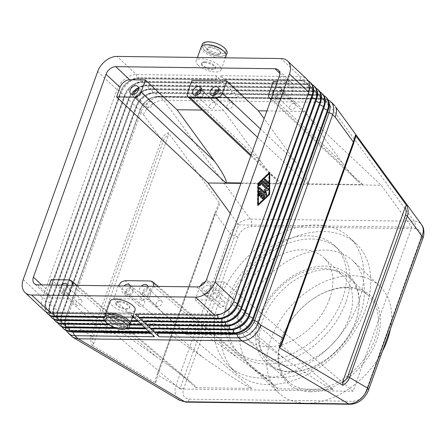 <?xml version="1.0" encoding="UTF-8"?>
<svg xmlns="http://www.w3.org/2000/svg" width="446" height="446" viewBox="0 0 446 446"><rect width="100%" height="100%" fill="white"/><g stroke="black" fill="none" stroke-linecap="round" stroke-linejoin="round"><path stroke-width="0.33" stroke-dasharray="2.23 1.67" d="M349.324 317.396A55.85 38.518 133.3 0 1 287.804 365.313A55.85 38.518 133.3 0 1 266.892 357.502A55.85 38.518 133.3 0 1 260.999 316.253A55.85 38.518 133.3 0 1 322.525 268.336A55.85 38.518 133.3 0 1 343.437 276.146A55.85 38.518 133.3 0 1 349.324 317.396M149.968 332.454L152.432 331.361L72.826 330.324A14.696 10.135 133.3 0 1 67.324 328.273A14.696 10.135 133.3 0 1 65.774 317.418L140.239 109.437A14.696 10.135 133.3 0 1 156.429 96.827L236.19 98.009L237.211 97.551A5.882 3.601 -89.3 0 1 238.192 97.345A5.882 3.601 -89.3 0 1 238.616 97.395A5.882 3.601 -89.3 0 1 239.942 98.12L160.331 97.089L163.621 100.183L250.267 219.097A5.882 3.601 -89.3 0 1 251.483 222.571A5.882 3.601 -89.3 0 1 251.031 226.535C245.172 227.086 240.834 230.504 238.025 236.776A5.882 2.275 19.7 0 1 233.832 235.884A5.882 2.275 19.7 0 1 230.275 233.799C231.998 229.718 234.786 226.228 238.638 223.329C242.54 220.525 246.415 219.114 250.267 219.097L414.133 221.222C417.417 221.305 419.903 222.465 421.593 224.695L421.805 225.001M154.506 336.724A5.882 3.601 -89.3 0 1 153.463 335.219A5.882 3.601 -89.3 0 1 152.85 333.168L152.588 331.506L72.977 330.475L73.133 331.456M330.804 101.682A17.639 12.165 -46.7 0 0 324.197 99.213L244.592 98.181A5.882 3.601 90.7 0 0 243.265 97.457A5.882 3.601 90.7 0 0 242.836 97.406A5.882 3.601 90.7 0 0 241.86 97.613L240.84 98.064L320.451 99.101A14.696 10.135 133.3 0 1 325.954 101.153A14.696 10.135 133.3 0 1 327.503 112.013L253.111 319.771M179.933 400.502L176.46 396.979C174.776 393.812 174.592 390.049 175.891 385.69A5.882 2.275 -160.3 0 0 179.448 387.769A5.882 2.275 -160.3 0 0 183.64 388.667C181.957 394.955 183.819 398.451 189.227 399.153A5.882 3.601 -89.3 0 1 187.326 401.751A5.882 3.601 -89.3 0 1 186.049 402.114M422.931 238.181L422.914 238.214A5.882 2.275 19.7 0 1 422.864 238.337A5.882 2.275 19.7 0 1 420.483 239.145C422.172 232.857 420.31 229.361 414.897 228.664L251.031 226.535M71.46 336.2L69.699 333.948C67.954 330.748 67.697 326.94 68.913 322.53L91.346 335.771L161.603 139.553A2.938 1.137 -160.3 0 0 162.372 140.111A2.938 1.137 -160.3 0 0 163.381 140.596L93.119 336.814C92.294 339.2 92.45 341.658 93.599 344.189L92.183 345.332C90.599 342.121 90.321 338.932 91.346 335.771A2.938 1.137 -160.3 0 0 92.116 336.334A2.938 1.137 -160.3 0 0 93.119 336.814M69.537 331.384A15.917 10.977 133.3 0 1 65.607 318.154L140.072 110.173A5.882 2.275 -160.3 0 0 140.016 110.296A5.882 2.275 -160.3 0 0 140.072 111.104A5.882 2.275 -160.3 0 0 140.903 112.219L143.383 114.55L161.603 139.553C162.796 136.515 165.026 134.252 168.293 132.763L219.939 203.638L215.563 213.612A2.938 1.137 19.7 0 1 215.145 213.054A2.938 1.137 19.7 0 1 215.123 212.647L215.123 212.647A2.938 1.137 19.7 0 1 215.15 212.586L157.338 374.032A2.938 1.137 19.7 0 1 157.366 373.971L215.15 212.586M143.383 114.55C145.173 110.558 148.016 107.151 151.919 104.314C155.866 101.576 159.768 100.199 163.621 100.183L327.487 102.312C330.163 102.363 332.326 103.149 333.965 104.659M155.765 382.874L155.275 380.382L157.338 374.032A2.938 1.137 19.7 0 0 157.366 374.439A2.938 1.137 19.7 0 0 157.778 374.997L175.891 385.69L230.275 233.799L215.563 213.612L157.778 374.997L155.765 382.874L92.183 345.332M119.037 301.195A7.348 2.843 19.7 0 1 126.625 303.414A7.348 2.843 19.7 0 1 129.831 307.316A7.348 2.843 19.7 0 1 126.787 308.487A7.348 2.843 19.7 0 1 119.199 306.268A7.348 2.843 19.7 0 1 115.993 302.366A7.348 2.843 19.7 0 1 119.037 301.195M118.742 302.026A7.348 2.843 19.7 0 1 126.324 304.244A7.348 2.843 19.7 0 1 129.535 308.147A7.348 2.843 19.7 0 1 126.491 309.318A7.348 2.843 19.7 0 1 116.807 305.594A7.348 2.843 19.7 0 1 115.698 303.191A7.348 2.843 19.7 0 1 118.742 302.026M121.468 323.35A7.348 2.843 -160.3 0 0 124.506 322.185A7.348 2.843 -160.3 0 0 121.301 318.277A7.348 2.843 -160.3 0 0 113.713 316.058A7.348 2.843 -160.3 0 0 110.669 317.229A7.348 2.843 -160.3 0 0 111.779 319.631A7.348 2.843 -160.3 0 0 121.468 323.35M121.167 324.181A7.348 2.843 -160.3 0 0 124.211 323.01A7.348 2.843 -160.3 0 0 121.005 319.107A7.348 2.843 -160.3 0 0 113.418 316.889A7.348 2.843 -160.3 0 0 110.374 318.059A7.348 2.843 -160.3 0 0 113.585 321.962A7.348 2.843 -160.3 0 0 121.167 324.181M110.162 301.212A13.229 5.118 -160.3 0 0 112.158 305.532A13.229 5.118 -160.3 0 0 125.426 311.76A13.229 5.118 -160.3 0 0 135.071 310.132M129.44 325.045A13.229 5.118 19.7 0 1 119.138 325.513A13.229 5.118 19.7 0 1 107.129 319.57A13.229 5.118 19.7 0 1 105.044 316.314M204.469 62.591A7.348 2.843 -160.3 0 0 201.425 63.761A7.348 2.843 -160.3 0 0 204.636 67.664A7.348 2.843 -160.3 0 0 212.224 69.883A7.348 2.843 -160.3 0 0 215.262 68.712A7.348 2.843 -160.3 0 0 212.056 64.809A7.348 2.843 -160.3 0 0 204.469 62.591M204.764 61.76A7.348 2.843 -160.3 0 0 201.726 62.931A7.348 2.843 -160.3 0 0 202.83 65.333A7.348 2.843 -160.3 0 0 212.519 69.052A7.348 2.843 -160.3 0 0 215.563 67.887A7.348 2.843 -160.3 0 0 212.352 63.979A7.348 2.843 -160.3 0 0 204.764 61.76M217.542 55.02A7.348 2.843 19.7 0 1 207.858 51.296A7.348 2.843 19.7 0 1 206.749 48.893A7.348 2.843 19.7 0 1 209.793 47.728A7.348 2.843 19.7 0 1 217.38 49.946A7.348 2.843 19.7 0 1 220.586 53.849A7.348 2.843 19.7 0 1 217.542 55.02M210.088 46.897A7.348 2.843 -160.3 0 0 207.044 48.068A7.348 2.843 -160.3 0 0 210.256 51.97A7.348 2.843 -160.3 0 0 217.843 54.189A7.348 2.843 -160.3 0 0 220.881 53.018A7.348 2.843 -160.3 0 0 217.676 49.116A7.348 2.843 -160.3 0 0 210.088 46.897M198.18 65.272A13.229 5.118 -160.3 0 0 211.449 71.494A13.229 5.118 -160.3 0 0 221.093 69.866A13.229 5.118 -160.3 0 0 219.103 65.545A13.229 5.118 -160.3 0 0 205.835 59.318A13.229 5.118 -160.3 0 0 196.19 60.946A13.229 5.118 -160.3 0 0 198.18 65.272M226.122 55.834A13.229 5.118 19.7 0 1 216.477 57.462A13.229 5.118 19.7 0 1 203.209 51.234A13.229 5.118 19.7 0 1 201.213 46.914M148.596 107.826A3.613 2.492 133.3 0 1 147.241 107.319A3.613 2.492 133.3 0 1 147.286 103.779A3.613 2.492 133.3 0 1 150.843 101.549A3.613 2.492 133.3 0 1 152.192 102.056A3.613 2.492 133.3 0 1 152.147 105.596A3.613 2.492 133.3 0 1 148.596 107.826M138.371 89.88A3.613 2.492 133.3 0 1 138.438 89.88A3.613 2.492 133.3 0 1 139.793 90.387A3.613 2.492 133.3 0 1 139.749 93.928A3.613 2.492 133.3 0 1 136.192 96.158A3.613 2.492 133.3 0 1 134.837 95.65A3.613 2.492 133.3 0 1 134.246 94.262M138.583 88.564A5.146 3.546 133.3 0 1 138.912 88.553A5.146 3.546 133.3 0 1 140.841 89.272A5.146 3.546 133.3 0 1 140.774 94.312A5.146 3.546 133.3 0 1 135.718 97.484A5.146 3.546 133.3 0 1 133.789 96.765A5.146 3.546 133.3 0 1 132.941 94.558M140.54 306.413A3.613 2.492 133.3 0 1 139.185 305.906A3.613 2.492 133.3 0 1 139.23 302.366A3.613 2.492 133.3 0 1 142.787 300.136A3.613 2.492 133.3 0 1 144.136 300.643A3.613 2.492 133.3 0 1 144.091 304.183A3.613 2.492 133.3 0 1 140.54 306.413M128.136 294.745A3.613 2.492 133.3 0 1 126.781 294.237A3.613 2.492 133.3 0 1 126.826 290.697A3.613 2.492 133.3 0 1 130.383 288.467A3.613 2.492 133.3 0 1 131.737 288.975A3.613 2.492 133.3 0 1 131.693 292.515A3.613 2.492 133.3 0 1 128.136 294.745M127.656 296.072A5.146 3.546 133.3 0 1 125.733 295.352A5.146 3.546 133.3 0 1 125.794 290.313A5.146 3.546 133.3 0 1 130.856 287.14A5.146 3.546 133.3 0 1 132.785 287.86A5.146 3.546 133.3 0 1 132.718 292.899A5.146 3.546 133.3 0 1 127.656 296.072M130.371 286.053A5.146 3.546 133.3 0 1 129.078 290.731A5.146 3.546 133.3 0 1 124.557 293.156A5.146 3.546 133.3 0 1 122.633 292.437A5.146 3.546 133.3 0 1 123.865 285.964M211.348 108.64A3.613 2.492 133.3 0 1 209.999 108.133A3.613 2.492 133.3 0 1 210.044 104.593A3.613 2.492 133.3 0 1 213.595 102.363A3.613 2.492 133.3 0 1 214.95 102.87A3.613 2.492 133.3 0 1 214.905 106.41A3.613 2.492 133.3 0 1 211.348 108.64M201.129 90.694A3.613 2.492 133.3 0 1 201.196 90.694A3.613 2.492 133.3 0 1 202.545 91.201A3.613 2.492 133.3 0 1 202.506 94.742A3.613 2.492 133.3 0 1 198.949 96.972A3.613 2.492 133.3 0 1 197.595 96.464A3.613 2.492 133.3 0 1 197.004 95.076M201.341 89.378A5.146 3.546 133.3 0 1 201.67 89.367A5.146 3.546 133.3 0 1 203.593 90.086A5.146 3.546 133.3 0 1 203.532 95.126A5.146 3.546 133.3 0 1 198.47 98.298A5.146 3.546 133.3 0 1 196.547 97.579A5.146 3.546 133.3 0 1 195.699 95.372M77.782 305.599A3.613 2.492 133.3 0 1 76.428 305.092A3.613 2.492 133.3 0 1 76.472 301.552A3.613 2.492 133.3 0 1 80.029 299.322A3.613 2.492 133.3 0 1 81.384 299.829A3.613 2.492 133.3 0 1 81.339 303.369A3.613 2.492 133.3 0 1 77.782 305.599M65.378 293.931A3.613 2.492 133.3 0 1 64.023 293.423A3.613 2.492 133.3 0 1 64.068 289.883A3.613 2.492 133.3 0 1 67.625 287.653A3.613 2.492 133.3 0 1 68.979 288.161A3.613 2.492 133.3 0 1 68.935 291.701A3.613 2.492 133.3 0 1 65.378 293.931M64.904 295.258A5.146 3.546 133.3 0 1 62.975 294.538A5.146 3.546 133.3 0 1 63.037 289.499A5.146 3.546 133.3 0 1 68.099 286.326A5.146 3.546 133.3 0 1 70.028 287.046A5.146 3.546 133.3 0 1 69.966 292.085A5.146 3.546 133.3 0 1 64.904 295.258M67.614 285.234A5.146 3.546 133.3 0 1 66.326 289.917A5.146 3.546 133.3 0 1 61.804 292.342A5.146 3.546 133.3 0 1 59.876 291.623A5.146 3.546 133.3 0 1 61.108 285.15M293.786 103.405A3.613 2.492 -46.7 0 0 290.229 105.635A3.613 2.492 -46.7 0 0 290.184 109.175A3.613 2.492 -46.7 0 0 291.539 109.683A3.613 2.492 -46.7 0 0 295.096 107.453A3.613 2.492 -46.7 0 0 295.14 103.912A3.613 2.492 -46.7 0 0 293.786 103.405M281.381 91.737A3.613 2.492 -46.7 0 0 277.83 93.967A3.613 2.492 -46.7 0 0 277.786 97.507A3.613 2.492 -46.7 0 0 279.135 98.014A3.613 2.492 -46.7 0 0 282.692 95.784A3.613 2.492 -46.7 0 0 282.736 92.244A3.613 2.492 -46.7 0 0 281.381 91.737M281.861 90.41A5.146 3.546 -46.7 0 0 276.799 93.582A5.146 3.546 -46.7 0 0 276.737 98.622A5.146 3.546 -46.7 0 0 278.661 99.341A5.146 3.546 -46.7 0 0 283.723 96.169A5.146 3.546 -46.7 0 0 283.784 91.129A5.146 3.546 -46.7 0 0 281.861 90.41M274.541 89.562A5.146 3.546 133.3 0 1 278.756 87.488A5.146 3.546 133.3 0 1 280.685 88.208A5.146 3.546 133.3 0 1 280.623 93.247A5.146 3.546 133.3 0 1 275.561 96.42A5.146 3.546 133.3 0 1 273.632 95.7A5.146 3.546 133.3 0 1 272.857 94.262M160.214 300.364A3.613 2.492 -46.7 0 0 156.663 302.594A3.613 2.492 -46.7 0 0 156.618 306.134A3.613 2.492 -46.7 0 0 157.968 306.642A3.613 2.492 -46.7 0 0 161.524 304.412A3.613 2.492 -46.7 0 0 161.569 300.872A3.613 2.492 -46.7 0 0 160.214 300.364M147.816 288.696A3.613 2.492 -46.7 0 0 144.259 290.926A3.613 2.492 -46.7 0 0 144.214 294.466A3.613 2.492 -46.7 0 0 145.569 294.968A3.613 2.492 -46.7 0 0 149.126 292.743A3.613 2.492 -46.7 0 0 149.165 289.198A3.613 2.492 -46.7 0 0 147.816 288.696M148.289 287.369A5.146 3.546 -46.7 0 0 143.227 290.541A5.146 3.546 -46.7 0 0 143.166 295.581A5.146 3.546 -46.7 0 0 145.089 296.3A5.146 3.546 -46.7 0 0 150.151 293.122A5.146 3.546 -46.7 0 0 150.213 288.088A5.146 3.546 -46.7 0 0 148.289 287.369M147.804 286.276A5.146 3.546 133.3 0 1 146.511 290.959A5.146 3.546 133.3 0 1 141.99 293.379A5.146 3.546 133.3 0 1 140.066 292.66A5.146 3.546 133.3 0 1 141.293 286.193M231.028 102.591A3.613 2.492 -46.7 0 0 227.477 104.821A3.613 2.492 -46.7 0 0 227.432 108.361A3.613 2.492 -46.7 0 0 228.781 108.869A3.613 2.492 -46.7 0 0 232.338 106.639A3.613 2.492 -46.7 0 0 232.383 103.098A3.613 2.492 -46.7 0 0 231.028 102.591M214.437 95.305A3.613 2.492 -46.7 0 0 215.028 96.693A3.613 2.492 -46.7 0 0 216.382 97.195A3.613 2.492 -46.7 0 0 219.934 94.97A3.613 2.492 -46.7 0 0 219.978 91.424A3.613 2.492 -46.7 0 0 218.629 90.923A3.613 2.492 -46.7 0 0 218.562 90.923M213.132 95.6A5.146 3.546 -46.7 0 0 213.98 97.808A5.146 3.546 -46.7 0 0 215.903 98.527A5.146 3.546 -46.7 0 0 220.965 95.349A5.146 3.546 -46.7 0 0 221.026 90.315A5.146 3.546 -46.7 0 0 219.103 89.596A5.146 3.546 -46.7 0 0 218.774 89.601M222.972 301.178A3.613 2.492 -46.7 0 0 219.415 303.408A3.613 2.492 -46.7 0 0 219.376 306.948A3.613 2.492 -46.7 0 0 220.725 307.456A3.613 2.492 -46.7 0 0 224.282 305.226A3.613 2.492 -46.7 0 0 224.327 301.686A3.613 2.492 -46.7 0 0 222.972 301.178M210.568 289.51A3.613 2.492 -46.7 0 0 207.016 291.74A3.613 2.492 -46.7 0 0 206.972 295.28A3.613 2.492 -46.7 0 0 208.321 295.787A3.613 2.492 -46.7 0 0 211.878 293.557A3.613 2.492 -46.7 0 0 211.922 290.017A3.613 2.492 -46.7 0 0 210.568 289.51M211.047 288.183A5.146 3.546 -46.7 0 0 205.985 291.355A5.146 3.546 -46.7 0 0 205.924 296.395A5.146 3.546 -46.7 0 0 207.847 297.114A5.146 3.546 -46.7 0 0 212.909 293.942A5.146 3.546 -46.7 0 0 212.971 288.902A5.146 3.546 -46.7 0 0 211.047 288.183M204.747 294.193A5.146 3.546 133.3 0 1 202.819 293.474A5.146 3.546 133.3 0 1 202.885 288.434A5.146 3.546 133.3 0 1 207.947 285.262A5.146 3.546 133.3 0 1 209.871 285.981A5.146 3.546 133.3 0 1 209.81 291.021A5.146 3.546 133.3 0 1 204.747 294.193M268.921 93.771L342.311 162.823C346.653 168.766 350.824 173.873 354.815 178.155L357.798 181.154C360.162 183.367 361.801 184.493 362.721 184.538L306.937 183.813C308.141 183.73 307.701 181.633 305.61 177.514C303.392 173.26 300.13 168.159 295.826 162.221L264.121 118.664M187.571 92.718L260.96 161.77C265.303 167.707 269.473 172.819 273.465 177.095L276.448 180.1C278.811 182.314 280.45 183.44 281.37 183.479L241.102 182.955M118.402 285.897L113.786 298.781L148.652 299.238L185.859 334.244L189.517 324.036L237.562 357.647C249.76 366.188 259.801 373.525 267.689 379.652L273.721 384.519C276.994 387.306 278.237 388.711 277.445 388.734L333.229 389.458C331.757 389.302 326.316 386.247 316.9 380.293C307.238 374.144 296.283 366.796 284.052 358.25L199.83 286.739L200.02 286.26M49.25 285L47.376 290.229A8.82 6.082 -46.7 0 0 48.307 296.741A8.82 6.082 -46.7 0 0 51.613 297.978L67.301 298.179L104.509 333.19L108.166 322.982L156.212 356.588C168.404 365.135 178.45 372.471 186.339 378.598L192.371 383.465C195.643 386.253 196.887 387.658 196.095 387.68L251.879 388.405C250.407 388.249 244.965 385.193 235.549 379.234C225.882 373.085 214.933 365.737 202.696 357.19L118.474 285.685M358.612 302.41A88.185 60.818 133.3 0 1 298.519 368.998A88.185 60.818 133.3 0 1 228.452 365.737A88.185 60.818 133.3 0 1 219.153 300.604A88.185 60.818 133.3 0 1 279.246 234.016A88.185 60.818 133.3 0 1 349.313 237.278A88.185 60.818 133.3 0 1 358.612 302.41M365.592 308.978A88.185 60.818 133.3 0 1 305.499 375.565A88.185 60.818 133.3 0 1 235.432 372.298A88.185 60.818 133.3 0 1 226.133 307.166A88.185 60.818 133.3 0 1 286.226 240.578A88.185 60.818 133.3 0 1 356.293 243.845A88.185 60.818 133.3 0 1 365.592 308.978M329.6 298.837A55.85 38.518 -46.7 0 0 323.707 257.587A55.85 38.518 -46.7 0 0 279.33 255.519A55.85 38.518 -46.7 0 0 241.275 297.688A55.85 38.518 -46.7 0 0 247.162 338.938A55.85 38.518 -46.7 0 0 291.539 341.006A55.85 38.518 -46.7 0 0 329.6 298.837M390.401 329.037A73.49 50.677 -46.7 0 0 379.552 285.914A73.49 50.677 -46.7 0 0 321.165 283.193A73.49 50.677 -46.7 0 0 271.084 338.681A73.49 50.677 -46.7 0 0 278.834 392.959A73.49 50.677 -46.7 0 0 382.423 351.32M243.956 313.153A73.49 50.677 -46.7 0 0 251.706 367.432A73.49 50.677 -46.7 0 0 310.093 370.152A73.49 50.677 -46.7 0 0 360.173 314.659A73.49 50.677 -46.7 0 0 352.424 260.386A73.49 50.677 -46.7 0 0 294.031 257.665A73.49 50.677 -46.7 0 0 243.956 313.153M345.828 302.249A72.018 49.668 133.3 0 1 296.752 356.627A72.018 49.668 133.3 0 1 239.535 353.962A72.018 49.668 133.3 0 1 231.937 300.766A72.018 49.668 133.3 0 1 311.269 238.984A72.018 49.668 133.3 0 1 338.235 249.058A72.018 49.668 133.3 0 1 345.828 302.249M228.491 297.521A72.018 49.668 -46.7 0 0 236.085 350.712A72.018 49.668 -46.7 0 0 293.306 353.383A72.018 49.668 -46.7 0 0 342.383 298.998A72.018 49.668 -46.7 0 0 334.784 245.807A72.018 49.668 -46.7 0 0 277.563 243.142A72.018 49.668 -46.7 0 0 228.491 297.521M290.948 371.68A58.794 40.541 133.3 0 1 268.938 363.462A58.794 40.541 133.3 0 1 269.652 305.867A58.794 40.541 133.3 0 1 327.498 269.607A58.794 40.541 133.3 0 1 349.508 277.825A58.794 40.541 133.3 0 1 348.789 335.42A58.794 40.541 133.3 0 1 290.948 371.68M310.461 391.75A60.26 41.556 -46.7 0 0 376.842 340.053A60.26 41.556 -46.7 0 0 347.925 287.118A60.26 41.556 -46.7 0 0 312.975 298.92A60.26 41.556 -46.7 0 0 287.77 325.708A60.26 41.556 -46.7 0 0 310.461 391.75M346.693 287.664A58.794 40.541 133.3 0 1 368.708 295.888A58.794 40.541 133.3 0 1 367.989 353.483A58.794 40.541 133.3 0 1 310.143 389.743A58.794 40.541 133.3 0 1 288.133 381.525A58.794 40.541 133.3 0 1 288.005 325.318A58.794 40.541 133.3 0 1 312.596 299.182A58.794 40.541 133.3 0 1 346.693 287.664M51.156 279.675L179.905 388.99L238.655 224.901L411.82 227.153L353.065 391.242L224.321 281.928L206.303 281.694L333.229 389.458M179.905 388.99L353.065 391.242M148.652 299.238L153.268 286.349M113.786 298.781L150.993 333.792L154.65 323.584L202.696 357.19M205.355 281.777L206.303 281.694M199.83 286.739L195.136 299.84L210.824 300.041A8.82 6.082 -46.7 0 0 220.541 292.476L224.321 281.928M195.136 299.84L232.349 334.846L236.001 324.643L284.052 358.25M240.935 183.412L381.23 185.235L411.82 227.153M362.721 184.538L271.742 98.934L289.755 99.168L381.23 185.235M271.742 98.934A5.882 4.053 133.3 0 1 271.201 98.895M342.311 162.823L304.886 111.411L273.259 81.651M266.898 110.915L304.886 111.411M189.517 324.036L236.001 324.643M185.859 334.244L232.349 334.846M260.96 161.77L223.535 110.352L202.021 110.073M223.535 110.352L191.908 80.592M67.301 298.179L71.912 285.289M150.993 333.792L104.509 333.19M154.65 323.584L108.166 322.982M238.655 224.901L230.22 213.344M289.755 99.168L293.184 89.601A8.82 6.082 -46.7 0 0 292.253 83.09A8.82 6.082 -46.7 0 0 288.947 81.852L277.356 81.702M157.366 373.971L218.189 204.619C218.624 203.281 219.209 202.958 219.939 203.638M168.293 132.763L168.382 135.322C165.918 136.47 164.251 138.227 163.381 140.596M353.773 143.066L355.646 137.234M93.599 344.189L168.382 135.322M280.707 346.62L355.49 137.753M189.227 399.153L353.093 401.277C358.952 400.725 363.289 397.308 366.099 391.036A5.882 2.275 -160.3 0 0 368.48 390.222M244.592 98.181L240.048 93.911L319.659 94.942A17.639 12.165 133.3 0 1 326.26 97.412M63.756 328.953A17.639 12.165 133.3 0 1 61.899 315.93L136.364 107.949A17.639 12.165 133.3 0 1 155.793 92.818L235.399 93.85L239.942 98.12M59.881 325.307A17.639 12.165 133.3 0 1 58.019 312.278L132.49 104.297A17.639 12.165 133.3 0 1 151.919 89.172L231.524 90.204L234.78 93.264L155.175 92.233A17.639 12.165 -46.7 0 0 144.944 95.689A17.639 12.165 -46.7 0 0 137.563 103.528A17.639 12.165 -46.7 0 0 135.746 107.363L61.275 315.344A17.639 12.165 -46.7 0 0 61.715 326.623M56.006 321.661A17.639 12.165 133.3 0 1 54.144 308.632L128.615 100.651A17.639 12.165 133.3 0 1 148.039 85.52L227.65 86.557L230.905 89.618L151.294 88.587A17.639 12.165 -46.7 0 0 141.07 92.038A17.639 12.165 -46.7 0 0 133.689 99.882A17.639 12.165 -46.7 0 0 131.871 103.717L57.4 311.698A17.639 12.165 -46.7 0 0 57.841 322.971M52.126 318.015A17.639 12.165 133.3 0 1 50.27 304.986L124.735 97.005A17.639 12.165 133.3 0 1 144.164 81.874L223.775 82.911L227.031 85.972L147.42 84.941A17.639 12.165 -46.7 0 0 137.19 88.392A17.639 12.165 -46.7 0 0 129.814 96.236A17.639 12.165 -46.7 0 0 127.991 100.071L53.526 308.052A17.639 12.165 -46.7 0 0 53.96 319.325M48.252 314.369A17.639 12.165 133.3 0 1 46.395 301.34L120.86 93.359A17.639 12.165 133.3 0 1 140.289 78.228L219.895 79.26L223.151 82.326L143.545 81.295A17.639 12.165 -46.7 0 0 133.315 84.746A17.639 12.165 -46.7 0 0 125.939 92.59A17.639 12.165 -46.7 0 0 124.116 96.425L49.651 304.406A17.639 12.165 -46.7 0 0 50.086 315.679M44.377 310.717A17.639 12.165 133.3 0 1 42.515 297.694L116.986 89.713A17.639 12.165 133.3 0 1 136.415 74.582L216.02 75.614L219.276 78.68L139.67 77.643A17.639 12.165 -46.7 0 0 129.44 81.1A17.639 12.165 -46.7 0 0 122.059 88.938A17.639 12.165 -46.7 0 0 120.242 92.774L45.771 300.755A17.639 12.165 -46.7 0 0 46.211 312.033M308.303 80.927A17.639 12.165 -46.7 0 0 303.531 79.773L223.925 78.741L220.67 75.675L300.275 76.712A17.639 12.165 133.3 0 1 306.881 79.176M312.178 84.573A17.639 12.165 -46.7 0 0 307.411 83.419L227.8 82.387L224.544 79.321L304.155 80.358A17.639 12.165 133.3 0 1 310.756 82.822M316.052 88.219A17.639 12.165 -46.7 0 0 311.286 87.065L231.675 86.033L228.419 82.967L308.03 84.004A17.639 12.165 133.3 0 1 314.631 86.468M319.933 91.865A17.639 12.165 -46.7 0 0 315.16 90.711L235.555 89.679L232.299 86.619L311.905 87.65A17.639 12.165 133.3 0 1 318.511 90.114M323.807 95.511A17.639 12.165 -46.7 0 0 319.035 94.362L239.43 93.326L236.174 90.265L315.779 91.296A17.639 12.165 133.3 0 1 322.386 93.76M132.847 316.342L130.589 314.218L105.618 313.895M104.609 316.905L132.512 317.268M132.311 317.836L104.336 317.474M104.587 320.501L131.23 320.847M131.029 321.415L104.899 321.081M107.876 324.136L129.931 324.426M129.496 324.995L108.707 324.727M115.124 327.827L128.074 328M127.166 328.563L117.081 328.429M234.78 93.264L232.316 94.357L152.71 93.326A14.696 10.135 -46.7 0 0 144.186 96.202A14.696 10.135 -46.7 0 0 138.037 102.736A14.696 10.135 -46.7 0 0 136.521 105.936L135.746 107.363L140.239 109.437L140.072 110.173A15.917 10.977 133.3 0 1 141.716 106.711A15.917 10.977 133.3 0 1 148.373 99.636A15.917 10.977 133.3 0 1 157.605 96.52L156.585 96.972A14.696 10.135 -46.7 0 0 148.061 99.848A14.696 10.135 -46.7 0 0 141.912 106.388A14.696 10.135 -46.7 0 0 140.395 109.582L65.924 317.563A14.696 10.135 -46.7 0 0 67.474 328.418A14.696 10.135 -46.7 0 0 72.977 330.475L70.362 331.417M259.355 191.161L259.355 191.161A0.736 0.452 90.7 0 0 259.137 191.066A0.736 0.452 90.7 0 0 258.68 191.802L258.658 195.197A0.736 0.452 90.7 0 0 259.098 195.928A0.736 0.452 90.7 0 0 259.332 195.822M259.572 193.068L260.927 194.345L260.241 196.257A0.736 0.452 90.7 0 0 260.615 197.355A0.736 0.452 90.7 0 0 260.849 197.255M261.389 194.35L260.927 194.345M261.702 195.075L263.056 196.346L261.925 197.416A0.736 0.452 90.7 0 0 261.707 198.241A0.736 0.452 90.7 0 0 262.137 198.788A0.736 0.452 90.7 0 0 262.365 198.687L262.365 198.687M263.519 196.351L263.056 196.346M264.829 179.231L264.801 179.225A0.736 0.452 90.7 0 0 264.584 179.13A0.736 0.452 90.7 0 0 264.144 179.677A0.736 0.452 90.7 0 0 264.344 180.502L267.416 183.39A0.736 0.452 90.7 0 0 267.633 183.49A0.736 0.452 90.7 0 0 267.868 183.384L267.416 183.39M258.017 183.903L257.883 204.279L268.732 194.01L268.849 173.656M269.194 194.021L268.732 194.01M269.774 172.385L269.306 172.379L257.554 183.496L257.426 205.556L257.894 205.11M258.022 183.501L257.554 183.496M257.894 205.561L257.426 205.556M269.183 194.032L269.3 173.661M269.306 172.825L269.306 172.379M263.012 180.953L263.012 180.953A0.736 0.452 90.7 0 0 262.794 180.859A0.736 0.452 90.7 0 0 262.56 180.959L258.948 184.376A0.736 0.452 90.7 0 0 258.73 185.201A0.736 0.452 90.7 0 0 259.159 185.748A0.736 0.452 90.7 0 0 259.388 185.648L259.388 185.648M262.778 182.442L267.377 186.768A0.736 0.452 90.7 0 0 267.6 186.868A0.736 0.452 90.7 0 0 267.834 186.762M262.973 184.332L262.973 184.332A0.736 0.452 90.7 0 0 262.755 184.237A0.736 0.452 90.7 0 0 262.315 184.778A0.736 0.452 90.7 0 0 262.516 185.608L266.195 189.065L263.948 189.511L264.824 192.895M266.658 189.071L266.195 189.065M264.417 189.522L263.948 189.511M259.399 187.766L259.377 187.766A0.736 0.452 90.7 0 0 259.154 187.671A0.736 0.452 90.7 0 0 258.713 188.212A0.736 0.452 90.7 0 0 258.92 189.043L265.532 195.264A0.736 0.452 90.7 0 0 265.749 195.365A0.736 0.452 90.7 0 0 265.983 195.259M235.399 93.85L236.04 97.858L156.429 96.827L155.793 92.818L155.175 92.233L152.71 93.326L232.16 94.212L231.524 90.204M149.349 331.869L148.713 327.86L69.102 326.823L69.258 327.81M142.218 325.162L144.682 324.069L65.071 323.032A14.696 10.135 133.3 0 1 59.569 320.981A14.696 10.135 133.3 0 1 58.019 310.121L132.49 102.14L131.871 103.717L136.521 105.936L62.05 313.917A14.696 10.135 -46.7 0 0 63.6 324.772A14.696 10.135 -46.7 0 0 69.102 326.823L68.946 326.678A14.696 10.135 133.3 0 1 63.444 324.627A14.696 10.135 133.3 0 1 61.894 313.772L136.364 105.791A14.696 10.135 133.3 0 1 152.554 93.181L151.919 89.172L151.294 88.587L148.83 89.679A14.696 10.135 -46.7 0 0 140.306 92.556A14.696 10.135 -46.7 0 0 134.162 99.09A14.696 10.135 -46.7 0 0 132.64 102.29L58.175 310.271A14.696 10.135 -46.7 0 0 59.725 321.126A14.696 10.135 -46.7 0 0 65.228 323.177L144.833 324.214L145.474 328.223M146.093 328.808L148.557 327.715L68.946 326.678L66.482 327.771M230.905 89.618L228.441 90.711L148.83 89.679L228.285 90.566L227.65 86.557M138.338 321.51L140.802 320.418L61.197 319.386A14.696 10.135 133.3 0 1 55.694 317.329A14.696 10.135 133.3 0 1 54.144 306.474L127.991 100.071L132.49 102.14A14.696 10.135 133.3 0 1 148.68 89.534L148.039 85.52L147.42 84.941L144.956 86.033A14.696 10.135 -46.7 0 0 136.431 88.91A14.696 10.135 -46.7 0 0 130.282 95.444A14.696 10.135 -46.7 0 0 128.766 98.638L54.3 306.619A14.696 10.135 -46.7 0 0 55.85 317.48A14.696 10.135 -46.7 0 0 61.353 319.531L140.958 320.568L141.594 324.577M227.031 85.972L224.567 87.065L144.799 85.888L224.41 86.92L223.775 82.911M134.463 317.864L136.928 316.772L57.322 315.74A14.696 10.135 133.3 0 1 51.82 313.683A14.696 10.135 133.3 0 1 50.27 302.828L124.116 96.425L128.61 98.494A14.696 10.135 133.3 0 1 144.799 85.888L144.164 81.874L143.545 81.295L141.081 82.387A14.696 10.135 -46.7 0 0 132.557 85.264A14.696 10.135 -46.7 0 0 126.408 91.798A14.696 10.135 -46.7 0 0 124.891 94.992L50.42 302.973A14.696 10.135 -46.7 0 0 51.97 313.828A14.696 10.135 -46.7 0 0 57.473 315.885L137.084 316.916L137.719 320.93M223.151 82.326L220.686 83.419L141.081 82.387L220.536 83.274L219.895 79.26M130.589 314.218L133.053 313.125L53.442 312.094A14.696 10.135 133.3 0 1 47.939 310.037A14.696 10.135 133.3 0 1 46.39 299.182L120.242 92.774L124.735 94.847A14.696 10.135 133.3 0 1 140.925 82.237L140.289 78.228L139.67 77.643L137.206 78.741A14.696 10.135 -46.7 0 0 128.682 81.618A14.696 10.135 -46.7 0 0 122.533 88.152A14.696 10.135 -46.7 0 0 121.017 91.346L46.546 299.327A14.696 10.135 -46.7 0 0 48.096 310.182A14.696 10.135 -46.7 0 0 53.598 312.239L133.209 313.27L133.845 317.284M219.276 78.68L216.812 79.773L137.206 78.741L216.656 79.628L216.02 75.614M97.68 71.55L116.986 89.713L120.86 91.201A14.696 10.135 133.3 0 1 137.05 78.591L136.415 74.582L117.108 56.419M242.072 331.512A14.696 10.135 133.3 0 1 236.843 332.599L157.237 331.568L157.393 332.549M154.617 332.515L157.081 331.423L236.687 332.454A14.696 10.135 -46.7 0 0 245.211 329.577M251.36 323.043A14.696 10.135 -46.7 0 0 252.876 319.843L327.347 111.862A14.696 10.135 -46.7 0 0 325.797 101.008A14.696 10.135 -46.7 0 0 320.295 98.956L240.684 97.919L240.048 93.911M239.43 93.326L236.965 94.418L316.571 95.455A14.696 10.135 133.3 0 1 322.073 97.507A14.696 10.135 133.3 0 1 323.623 108.361L249.236 316.125M238.197 327.866A14.696 10.135 133.3 0 1 232.968 328.953L153.363 327.922L153.519 328.903M150.742 328.869L153.207 327.771L232.812 328.808A14.696 10.135 -46.7 0 0 241.336 325.931M247.485 319.397A14.696 10.135 -46.7 0 0 249.002 316.197L323.473 108.216A14.696 10.135 -46.7 0 0 321.923 97.362A14.696 10.135 -46.7 0 0 316.42 95.305L236.809 94.273L236.174 90.265M234.323 324.22A14.696 10.135 133.3 0 1 229.093 325.307L149.482 324.275L149.639 325.257M235.555 89.679L233.091 90.772L312.696 91.809A14.696 10.135 133.3 0 1 318.199 93.861A14.696 10.135 133.3 0 1 319.749 104.715L245.361 312.479M146.862 325.218L149.326 324.125L228.937 325.162A14.696 10.135 -46.7 0 0 237.462 322.28M243.611 315.746A14.696 10.135 -46.7 0 0 245.127 312.551L319.592 104.57A14.696 10.135 -46.7 0 0 318.043 93.716A14.696 10.135 -46.7 0 0 312.54 91.659L232.935 90.627L232.299 86.619M231.675 86.033L229.211 87.126L308.822 88.157A14.696 10.135 133.3 0 1 314.324 90.215A14.696 10.135 133.3 0 1 315.874 101.069L241.487 308.833M230.448 320.574A14.696 10.135 133.3 0 1 225.213 321.661L145.608 320.624L145.764 321.611M142.988 321.572L145.452 320.479L225.063 321.516A14.696 10.135 -46.7 0 0 233.587 318.634M239.731 312.1A14.696 10.135 -46.7 0 0 241.253 308.905L315.718 100.924A14.696 10.135 -46.7 0 0 314.168 90.07A14.696 10.135 -46.7 0 0 308.665 88.013L229.06 86.981L228.419 82.967M226.574 316.928A14.696 10.135 133.3 0 1 221.339 318.015L141.733 316.978L141.889 317.965M227.8 82.387L225.336 83.48L304.947 84.511A14.696 10.135 133.3 0 1 310.449 86.569A14.696 10.135 133.3 0 1 311.999 97.423L237.606 305.187M139.113 317.926L141.577 316.833L221.183 317.864A14.696 10.135 -46.7 0 0 229.707 314.988M235.856 308.454A14.696 10.135 -46.7 0 0 237.372 305.259L311.843 97.278A14.696 10.135 -46.7 0 0 310.293 86.424A14.696 10.135 -46.7 0 0 304.791 84.366L225.18 83.335L224.544 79.321M222.693 313.282A14.696 10.135 133.3 0 1 217.464 314.363L137.859 313.332L138.015 314.313M223.925 78.741L221.461 79.834L301.067 80.865A14.696 10.135 133.3 0 1 306.575 82.923A14.696 10.135 133.3 0 1 308.125 93.777L233.732 301.541M135.238 314.279L137.702 313.187L217.308 314.218A14.696 10.135 -46.7 0 0 225.832 311.341M231.981 304.808A14.696 10.135 -46.7 0 0 233.498 301.613L307.969 93.632A14.696 10.135 -46.7 0 0 306.419 82.778A14.696 10.135 -46.7 0 0 300.916 80.72L221.305 79.689L220.67 75.675M123.419 326.299A11.613 4.493 -160.3 0 0 126.474 320.652A11.613 4.493 -160.3 0 0 111.171 314.776A11.613 4.493 -160.3 0 0 108.11 320.418A11.613 4.493 -160.3 0 0 123.419 326.299M208.845 41.974A11.613 4.493 -160.3 0 0 205.79 47.616A11.613 4.493 -160.3 0 0 221.093 53.498A11.613 4.493 -160.3 0 0 224.148 47.856A11.613 4.493 -160.3 0 0 208.845 41.974M237.211 97.551L157.605 96.52A5.882 3.601 -89.3 0 1 158.581 96.314A5.882 3.601 -89.3 0 1 159.005 96.358A5.882 3.601 -89.3 0 1 160.331 97.089A17.639 12.165 -46.7 0 0 140.903 112.219L66.437 320.2L68.913 322.53M23.214 279.53L42.515 297.694L46.39 299.182L45.771 300.755L50.27 302.828L49.651 304.406L54.144 306.474L53.526 308.052L58.019 310.121L57.4 311.698L61.894 313.772L61.275 315.344L65.774 317.418L65.607 318.154A5.882 2.275 -160.3 0 0 65.551 318.277A5.882 2.275 -160.3 0 0 65.607 319.085A5.882 2.275 -160.3 0 0 66.437 320.2A17.639 12.165 -46.7 0 0 68.299 333.223M414.897 228.664A5.882 3.601 90.7 0 0 415.349 224.7A5.882 3.601 90.7 0 0 414.133 221.222L327.487 102.312L324.197 99.213A5.882 3.601 90.7 0 0 322.871 98.488A5.882 3.601 90.7 0 0 322.447 98.438A5.882 3.601 90.7 0 0 321.471 98.65A15.917 10.977 133.3 0 1 329.037 103.032M350.06 404.238A5.882 3.601 90.7 0 0 351.192 403.875A5.882 3.601 90.7 0 0 353.093 401.277M206.771 44.812A11.613 4.493 -160.3 0 0 205.171 50.777A11.613 4.493 -160.3 0 0 220.09 56.307A11.613 4.493 -160.3 0 0 223.162 50.677M295.826 162.221L260.442 128.933M72.246 285.295L156.212 356.588M153.597 286.354L237.562 357.647M277.445 388.734L150.519 280.969M196.095 387.68L69.169 279.91M124.952 280.634L251.879 388.405M281.37 183.479L251.109 155.007M257.459 137.262L306.937 183.813M41.712 284.899L47.376 290.229M279.229 76.472L293.184 89.601M206.587 279.347L220.541 292.476M279.731 73.177L288.947 81.852M37.659 284.849L51.613 297.978M196.876 286.912L210.824 300.041M238.025 236.776L183.64 388.667M366.099 391.036L420.483 239.145M241.86 97.613L321.471 98.65L320.295 98.956L319.659 94.942L319.035 94.362L316.42 95.305L315.779 91.296L315.16 90.711L312.54 91.659L311.905 87.65L311.286 87.065L308.665 88.013L308.03 84.004L307.411 83.419L304.791 84.366L304.155 80.358L303.531 79.773L300.916 80.72L300.275 76.712L280.974 58.549M152.85 333.168L150.698 333.14M259.143 191.808L258.68 191.802M259.12 195.203L258.658 195.197M260.704 196.262L260.241 196.257M262.387 197.422L261.925 197.416M264.812 180.507L264.344 180.502M263.023 180.965L262.56 180.959M259.41 184.382L258.948 184.376M267.845 186.774L267.377 186.768M262.984 185.614L262.516 185.608M259.382 189.048L258.92 189.043M266 195.276L265.532 195.264M62.607 324.125L65.071 323.032L65.384 324.164M58.733 320.479L61.197 319.386L61.509 320.518M57.629 316.866L57.322 315.74L54.858 316.833M53.754 313.22L53.442 312.094L50.978 313.187M236.954 333.307L236.687 332.454L234.222 333.547M327.548 112.03L328.122 110.435M253.021 319.977L253.651 318.416M324.248 106.789L323.673 108.384M230.348 329.901L232.812 328.808L233.08 329.661M249.147 316.331L249.777 314.77M229.205 326.015L228.937 325.162L226.473 326.255M319.799 104.738L320.367 103.143M245.267 312.685L245.902 311.124M316.493 99.497L315.924 101.086M222.599 322.609L225.063 321.516L225.33 322.363M241.392 309.039L242.027 307.478M221.45 318.717L221.183 317.864L218.718 318.962M312.044 97.44L312.618 95.851M237.517 305.393L238.147 303.832M217.576 315.071L217.308 314.218L214.844 315.311M308.169 93.794L308.743 92.199M233.643 301.747L234.273 300.18M348.783 275.126C342.405 269.278 334.444 266.273 324.905 266.117C304.651 265.599 280.673 280.283 267.338 300.805C252.587 322.497 251.427 349.441 266.195 362.899C272.573 368.747 280.534 371.752 290.073 371.908C310.288 372.427 334.21 357.798 347.562 337.338C362.386 315.623 363.579 288.607 348.783 275.126M129.831 307.316L129.535 308.147M124.506 322.185L124.211 323.01M226.211 54.763L224.996 55.683L220.569 56.519L216.505 56.045L212.224 54.825L207.769 52.779L204.235 50.253L202.2 47.56L201.821 46.033M201.425 63.761L201.726 62.931M206.749 48.893L207.044 48.068M221.093 69.866L225.408 57.829M147.241 107.319L134.837 95.65M133.789 96.765L130.689 93.85M139.185 305.906L126.781 294.237M125.733 295.352L122.633 292.437M209.999 108.133L197.595 96.464M196.547 97.579L193.447 94.663M76.428 305.092L64.023 293.423M62.975 294.538L59.876 291.623M290.184 109.175L277.786 97.507M276.737 98.622L273.632 95.7M156.618 306.134L144.214 294.466M143.166 295.581L140.066 292.66M227.432 108.361L215.028 96.693M213.98 97.808L210.88 94.886M219.376 306.948L206.972 295.28M205.924 296.395L202.819 293.474M228.452 365.737L235.432 372.298M343.437 276.146L323.707 257.587M278.834 392.959L251.706 367.432M239.535 353.962L236.085 350.712M368.708 295.888L349.508 277.825M268.938 363.462L288.133 381.525M288.005 325.318L287.77 325.708M312.596 299.182L312.975 298.92M338.235 249.058L334.784 245.807M379.552 285.914L352.424 260.386M247.162 338.938L266.892 357.502M349.313 237.278L356.293 243.845M158.174 286.41L273.721 384.519M76.818 285.356L192.371 383.465M250.775 155.944L276.448 180.1M270.99 99.48L357.798 181.154M209.871 285.981L212.971 288.902M211.922 290.017L224.327 301.686M217.927 87.394L221.026 90.315M219.978 91.424L232.383 103.098M147.113 285.167L150.213 288.088M149.165 289.198L161.569 300.872M280.685 88.208L283.784 91.129M282.736 92.244L295.14 103.912M66.928 284.124L70.028 287.046M68.979 288.161L81.384 299.829M200.494 87.171L203.593 90.086M202.545 91.201L214.95 102.87M129.68 284.944L132.785 287.86M131.737 288.975L144.136 300.643M137.742 86.357L140.841 89.272M139.793 90.387L152.192 102.056M48.307 296.741L34.353 283.611M292.253 83.09L278.298 69.961M197.439 57.462L196.19 60.946M220.881 53.018L220.586 53.849M215.563 67.887L215.262 68.712M110.669 317.229L110.374 318.059M115.993 302.366L115.698 303.191M328.011 99.742L325.82 98.912L322.447 98.438L242.836 97.406M141.912 106.388L140.016 110.296L65.551 318.277L64.809 326.896L66.192 330.558M238.192 97.345L158.581 96.314L151.043 98.087L148.061 99.848M259.137 191.066L259.6 191.072M259.098 195.928L259.561 195.933M260.615 197.355L261.083 197.361M262.137 198.788L262.599 198.793M264.584 179.13L265.047 179.136M267.633 183.49L268.102 183.496M262.794 180.859L263.257 180.864M259.159 185.748L259.622 185.753M267.6 186.868L268.063 186.874M262.755 184.237L263.224 184.243M259.154 187.671L259.622 187.677M265.749 195.365L266.217 195.37M138.037 102.736L137.563 103.528M144.186 96.202L144.944 95.689M134.162 99.09L133.689 99.882M140.306 92.556L141.07 92.038M130.282 95.444L129.814 96.236M136.431 88.91L137.19 88.392M126.408 91.798L125.939 92.59M132.557 85.264L133.315 84.746M122.533 88.152L122.059 88.938M128.682 81.618L129.44 81.1"/><path stroke-width="0.67" d="M158.107 335.28A5.882 3.601 90.7 0 0 159.155 336.786L238.766 337.817A5.882 3.601 -89.3 0 1 237.718 336.312A5.882 3.601 -89.3 0 1 237.11 334.26L157.499 333.229A5.882 3.601 90.7 0 0 158.107 335.28M422.914 238.214C423.828 236.893 425.077 228.698 421.587 224.695L422.223 225.709C423.694 228.681 423.628 232.204 422.033 236.291A5.882 2.275 19.7 0 1 422.92 238.214L368.535 390.099A5.882 2.275 -160.3 0 0 367.649 388.176C366.222 392.536 363.691 396.265 360.045 399.365C356.348 402.364 352.574 403.87 348.727 403.892L184.861 401.768L179.783 400.413L73.083 337.421L68.299 333.223A17.639 12.165 -46.7 0 0 74.9 335.693L154.506 336.724L149.968 332.454L70.362 331.417A17.639 12.165 133.3 0 1 63.756 328.953L63.137 328.373A17.639 12.165 -46.7 0 0 69.738 330.837L149.349 331.869L146.093 328.808L127.166 328.563M368.48 390.222A5.882 2.275 -160.3 0 0 368.535 390.105C365.352 398.111 358.171 404.266 349.915 404.238A5.882 3.601 90.7 0 0 350.06 404.238M407.047 206.069C406.317 205.383 405.732 205.712 405.297 207.05C406.289 209.999 406.373 212.67 405.542 215.061A2.938 1.137 -160.3 0 1 406.551 215.541A2.938 1.137 -160.3 0 1 407.321 216.098L422.033 236.291L367.649 388.176L349.536 377.483L407.321 216.098C408.452 213.032 408.363 209.692 407.047 206.069L355.401 135.188L353.36 142.04L283.099 338.263A2.938 1.137 19.7 0 1 283.517 338.821A2.938 1.137 19.7 0 1 283.545 339.222L283.545 339.222A2.938 1.137 19.7 0 1 283.517 339.283L280.707 346.62L279.291 347.763L342.874 385.305C346.224 383.237 348.443 380.628 349.536 377.483A2.938 1.137 -160.3 0 0 348.766 376.926A2.938 1.137 -160.3 0 0 347.757 376.446C346.888 378.816 345.143 380.784 342.528 382.35L342.874 385.305M283.561 339.155L353.773 143.066A2.938 1.137 -160.3 0 0 353.801 143.004L353.801 143.004A2.938 1.137 -160.3 0 0 353.773 142.597A2.938 1.137 -160.3 0 0 353.36 142.04L335.141 117.042C336.802 113.05 336.925 109.599 335.503 106.7L421.598 224.7M260.67 325.022C259.327 329.427 256.863 333.201 253.283 336.334C249.643 339.367 245.902 340.895 242.055 340.911L238.766 337.817A17.639 12.165 -46.7 0 0 258.195 322.687L260.67 325.022L283.099 338.263L279.291 347.763M130.042 324.164L135.071 310.132A13.229 5.118 -160.3 0 0 133.075 305.805A13.229 5.118 -160.3 0 0 119.807 299.584A13.229 5.118 -160.3 0 0 110.162 301.212L105.139 315.244A13.229 5.118 19.7 0 1 114.784 313.616A13.229 5.118 19.7 0 1 128.052 319.843A13.229 5.118 19.7 0 1 130.042 324.164A13.229 5.118 19.7 0 1 129.44 325.045M105.044 316.314A13.229 5.118 19.7 0 1 105.139 315.244M197.439 57.462L201.213 46.914A13.229 5.118 19.7 0 1 210.858 45.286A13.229 5.118 19.7 0 1 224.126 51.507A13.229 5.118 19.7 0 1 226.122 55.834L225.408 57.829M134.246 94.262A3.613 2.492 133.3 0 1 138.371 89.88M132.941 94.558A5.146 3.546 133.3 0 1 138.583 88.564M132.613 94.569A5.146 3.546 133.3 0 1 130.689 93.85A5.146 3.546 133.3 0 1 130.75 88.81A5.146 3.546 133.3 0 1 135.813 85.632A5.146 3.546 133.3 0 1 137.742 86.357A5.146 3.546 133.3 0 1 137.675 91.391A5.146 3.546 133.3 0 1 132.613 94.569M123.865 285.964A5.146 3.546 133.3 0 1 127.757 284.225A5.146 3.546 133.3 0 1 129.68 284.944A5.146 3.546 133.3 0 1 130.371 286.053M197.004 95.076A3.613 2.492 133.3 0 1 201.129 90.694M195.699 95.372A5.146 3.546 133.3 0 1 201.341 89.378M195.37 95.383A5.146 3.546 133.3 0 1 193.447 94.663A5.146 3.546 133.3 0 1 193.508 89.624A5.146 3.546 133.3 0 1 198.57 86.452A5.146 3.546 133.3 0 1 200.494 87.171A5.146 3.546 133.3 0 1 200.432 92.21A5.146 3.546 133.3 0 1 195.37 95.383M61.108 285.15A5.146 3.546 133.3 0 1 64.999 283.405A5.146 3.546 133.3 0 1 66.928 284.124A5.146 3.546 133.3 0 1 67.614 285.234M272.857 94.262A5.146 3.546 133.3 0 1 274.541 89.562M141.293 286.193A5.146 3.546 133.3 0 1 145.19 284.448A5.146 3.546 133.3 0 1 147.113 285.167A5.146 3.546 133.3 0 1 147.804 286.276M218.562 90.923A3.613 2.492 -46.7 0 0 214.437 95.305M218.774 89.601A5.146 3.546 -46.7 0 0 213.132 95.6M212.803 95.606A5.146 3.546 133.3 0 1 210.88 94.886A5.146 3.546 133.3 0 1 210.941 89.847A5.146 3.546 133.3 0 1 216.003 86.675A5.146 3.546 133.3 0 1 217.927 87.394A5.146 3.546 133.3 0 1 217.865 92.434A5.146 3.546 133.3 0 1 212.803 95.606M271.201 98.895A5.882 4.053 133.3 0 1 269.54 98.114A5.882 4.053 133.3 0 1 268.988 97.401A5.882 4.053 133.3 0 1 268.921 93.771L273.259 81.651L277.356 81.702M260.442 128.933L222.431 93.169A5.882 4.053 133.3 0 1 219.778 96.76A5.882 4.053 133.3 0 1 215.959 98.215L257.459 137.262M251.109 155.007L190.392 97.88A5.882 4.053 133.3 0 1 188.19 97.061A5.882 4.053 133.3 0 1 187.638 96.342A5.882 4.053 133.3 0 1 187.571 92.718L191.908 80.592L226.774 81.049L222.431 93.169M224.254 176.46C222.036 172.201 218.78 167.105 214.476 161.168L177.051 109.749L145.424 79.99L129.736 79.789A8.82 6.082 -46.7 0 0 120.019 87.355L116.596 96.921L134.608 97.156L225.587 182.754C226.791 182.676 226.345 180.574 224.254 176.46M214.476 161.168L141.081 92.11A5.882 4.053 133.3 0 1 138.427 95.706A5.882 4.053 133.3 0 1 134.608 97.156M200.02 286.26L202.484 283.143L205.355 281.777M49.25 285L51.156 279.675L69.169 279.91L71.265 280.64L71.923 281.448L72.246 285.295M118.402 285.897L121.134 282.089L124.952 280.634L150.519 280.969L152.616 281.694L153.273 282.508L153.597 286.354M382.423 351.32A73.49 50.677 -46.7 0 0 387.301 340.187A73.49 50.677 -46.7 0 0 390.401 329.037M141.081 92.11L145.424 79.99M190.392 97.88L215.959 98.215M230.22 213.344L208.065 182.988L116.596 96.921M208.065 182.988L240.935 183.412M241.102 182.955L225.587 182.754M264.121 118.664L258.401 110.803L226.774 81.049M258.401 110.803L266.898 110.915M202.021 110.073L177.051 109.749M33.428 277.1L106.064 74.226A8.82 6.082 133.3 0 1 115.782 66.66L274.998 68.723A8.82 6.082 133.3 0 1 278.298 69.961A8.82 6.082 133.3 0 1 279.229 76.472L206.587 279.347A8.82 6.082 133.3 0 1 196.876 286.912L37.659 284.849A8.82 6.082 133.3 0 1 34.353 283.611A8.82 6.082 133.3 0 1 33.428 277.1L41.712 284.899M150.698 333.14L73.244 332.136A5.882 3.601 90.7 0 0 73.852 334.188A5.882 3.601 90.7 0 0 74.9 335.693L78.189 338.787L242.055 340.911L348.727 403.892A5.882 3.601 90.7 0 0 349.915 404.238L186.049 402.114A5.882 3.601 -89.3 0 1 184.861 401.768L78.189 338.787L73.083 337.421M335.141 117.042L332.66 114.706A5.882 2.275 -160.3 0 0 331.122 113.585A5.882 2.275 -160.3 0 0 329.109 112.626L254.638 320.607A5.882 2.275 -160.3 0 1 256.651 321.566A5.882 2.275 -160.3 0 1 258.195 322.687L332.66 114.706A17.639 12.165 -46.7 0 0 330.804 101.682L334.89 105.713M355.646 137.234L280.707 346.62M355.49 137.753L355.401 135.188M342.528 382.35L405.297 207.05M280.974 58.549L117.108 56.419A17.639 12.165 -46.7 0 0 97.68 71.55L23.214 279.53A17.639 12.165 -46.7 0 0 25.076 292.559A17.639 12.165 -46.7 0 0 31.677 295.023L195.543 297.153A17.639 12.165 -46.7 0 0 214.972 282.023L289.437 74.042A17.639 12.165 -46.7 0 0 287.581 61.013A17.639 12.165 -46.7 0 0 280.974 58.549M287.581 61.013L306.881 79.176A17.639 12.165 133.3 0 1 308.743 92.199L234.273 300.18A17.639 12.165 133.3 0 1 232.45 304.016A17.639 12.165 133.3 0 1 225.074 311.86A17.639 12.165 133.3 0 1 214.844 315.311L135.238 314.279L138.494 317.34L218.1 318.377A17.639 12.165 -46.7 0 0 237.528 303.247L311.999 95.266A17.639 12.165 -46.7 0 0 310.137 82.237L310.756 82.822A17.639 12.165 133.3 0 1 312.618 95.851L238.147 303.832A17.639 12.165 133.3 0 1 236.33 307.668A17.639 12.165 133.3 0 1 228.949 315.506A17.639 12.165 133.3 0 1 218.718 318.962L139.113 317.926L142.369 320.992L221.974 322.023A17.639 12.165 -46.7 0 0 241.403 306.893L315.874 98.912A17.639 12.165 -46.7 0 0 314.012 85.883L314.631 86.468A17.639 12.165 133.3 0 1 316.493 99.497L242.027 307.478A17.639 12.165 133.3 0 1 240.204 311.314A17.639 12.165 133.3 0 1 232.829 319.152A17.639 12.165 133.3 0 1 222.599 322.609L142.988 321.572L146.243 324.638L225.854 325.669A17.639 12.165 -46.7 0 0 245.283 310.539L319.749 102.558A17.639 12.165 -46.7 0 0 317.887 89.534L318.511 90.114A17.639 12.165 133.3 0 1 320.367 103.143L245.902 311.124A17.639 12.165 133.3 0 1 244.079 314.96A17.639 12.165 133.3 0 1 236.703 322.798A17.639 12.165 133.3 0 1 226.473 326.255L146.862 325.218L150.118 328.284L229.729 329.315A17.639 12.165 -46.7 0 0 249.158 314.185L323.623 106.204A17.639 12.165 -46.7 0 0 321.767 93.181L322.386 93.76A17.639 12.165 133.3 0 1 324.248 106.789L249.777 314.77A17.639 12.165 133.3 0 1 247.954 318.606A17.639 12.165 133.3 0 1 240.578 326.444A17.639 12.165 133.3 0 1 230.348 329.901L150.742 328.869L153.998 331.93L233.604 332.961A17.639 12.165 -46.7 0 0 253.033 317.831L327.503 109.85A17.639 12.165 -46.7 0 0 325.641 96.827L326.26 97.412A17.639 12.165 133.3 0 1 328.122 110.435L253.651 318.416A17.639 12.165 133.3 0 1 251.834 322.252A17.639 12.165 133.3 0 1 244.453 330.096A17.639 12.165 133.3 0 1 234.222 333.547L154.617 332.515L159.155 336.786M105.618 313.895L50.978 313.187A17.639 12.165 133.3 0 1 44.377 310.717L25.076 292.559M132.512 317.268L133.845 317.284L132.847 316.342M46.211 312.033A17.639 12.165 -46.7 0 0 47.633 313.783A17.639 12.165 -46.7 0 0 54.234 316.247L104.609 316.905M131.23 320.847L137.719 320.93L134.463 317.864L132.311 317.836M104.336 317.48C101.27 320.602 113.708 329.806 122.895 329.315C127.567 328.68 129.68 327.71 129.245 326.4C132.311 323.278 119.874 314.073 110.686 314.558C106.014 315.194 103.901 316.169 104.336 317.48L54.858 316.833A17.639 12.165 133.3 0 1 48.252 314.369L47.633 313.783M50.086 315.679A17.639 12.165 -46.7 0 0 51.507 317.429A17.639 12.165 -46.7 0 0 58.114 319.893L104.587 320.501M129.931 324.426L141.594 324.577L138.338 321.51L131.029 321.415M104.899 321.081L58.733 320.479A17.639 12.165 133.3 0 1 52.126 318.015L51.507 317.429M53.96 319.325A17.639 12.165 -46.7 0 0 55.382 321.075A17.639 12.165 -46.7 0 0 61.988 323.545L107.876 324.136M128.074 328L145.474 328.223L142.218 325.162L129.496 324.995M108.707 324.727L62.607 324.125A17.639 12.165 133.3 0 1 56.006 321.661L55.382 321.075M57.841 322.971A17.639 12.165 -46.7 0 0 59.262 324.721A17.639 12.165 -46.7 0 0 65.863 327.191L115.124 327.827M117.081 328.429L66.482 327.771A17.639 12.165 133.3 0 1 59.881 325.307L59.262 324.721M262.833 198.693L262.371 198.687L264.177 196.976A0.736 0.452 90.7 0 0 264.183 195.699L259.366 191.172L259.823 191.167L264.645 195.71A0.736 0.452 -89.3 0 1 264.64 196.981L262.833 198.693A0.736 0.452 -89.3 0 1 262.599 198.793A0.736 0.452 -89.3 0 1 262.176 198.247A0.736 0.452 -89.3 0 1 262.387 197.422L263.519 196.351L262.164 195.08L261.479 196.993A0.736 0.452 -89.3 0 1 261.083 197.361A0.736 0.452 -89.3 0 1 260.704 196.262L261.389 194.35L260.035 193.073L260.024 195.197A0.736 0.452 -89.3 0 1 259.561 195.933A0.736 0.452 -89.3 0 1 259.12 195.203L259.143 191.808A0.736 0.452 -89.3 0 1 259.6 191.072A0.736 0.452 -89.3 0 1 259.823 191.167M259.332 195.822A0.736 0.452 90.7 0 0 259.555 195.192L259.572 193.068L260.035 193.073M260.849 197.255A0.736 0.452 90.7 0 0 261.016 196.987L261.702 195.075L262.164 195.08M264.812 180.507A0.736 0.452 -89.3 0 1 264.606 179.682A0.736 0.452 -89.3 0 1 265.047 179.136A0.736 0.452 -89.3 0 1 265.27 179.236L268.336 182.124A0.736 0.452 -89.3 0 1 268.542 182.949A0.736 0.452 -89.3 0 1 268.102 183.496A0.736 0.452 -89.3 0 1 267.879 183.401L264.812 180.507M267.868 183.384A0.736 0.452 90.7 0 0 267.873 182.119L264.812 179.242M269.317 173.661L258.468 183.925L258.351 204.285L269.194 194.021L269.317 173.661L268.849 173.656L258.017 183.903M258.468 183.925L258.017 183.919M258.351 204.285L257.899 204.279M258.022 183.501L269.774 172.385L269.646 194.439L257.894 205.561L258.022 183.501M257.894 205.11L269.178 194.434L269.183 194.032M269.646 194.439L269.178 194.434M269.3 173.661L269.306 172.825M263.475 180.959L263.034 180.953A0.736 0.452 -89.3 0 1 263.257 180.864A0.736 0.452 -89.3 0 1 263.475 180.959L268.302 185.503A0.736 0.452 -89.3 0 1 268.503 186.328A0.736 0.452 -89.3 0 1 268.063 186.874A0.736 0.452 -89.3 0 1 267.845 186.774L263.24 182.447L259.851 185.653A0.736 0.452 -89.3 0 1 259.622 185.753A0.736 0.452 -89.3 0 1 259.193 185.207A0.736 0.452 -89.3 0 1 259.41 184.382L263.023 180.965L267.834 185.491A0.736 0.452 90.7 0 1 267.834 186.762M259.851 185.653L259.394 185.648L262.778 182.442L263.24 182.447M262.984 185.614A0.736 0.452 -89.3 0 1 262.778 184.783A0.736 0.452 -89.3 0 1 263.224 184.243A0.736 0.452 -89.3 0 1 263.441 184.337L268.28 188.892A0.736 0.452 -89.3 0 1 268.492 189.678A0.736 0.452 -89.3 0 1 268.102 190.258L265.71 190.737L266.641 194.345A0.736 0.452 -89.3 0 1 266.217 195.37A0.736 0.452 -89.3 0 1 266 195.276L259.382 189.048A0.736 0.452 -89.3 0 1 259.182 188.223A0.736 0.452 -89.3 0 1 259.622 187.677A0.736 0.452 -89.3 0 1 259.84 187.772L265.286 192.901L264.417 189.522L266.658 189.071L262.984 185.614M265.286 192.901L264.824 192.895L259.388 187.777M265.983 195.259A0.736 0.452 90.7 0 0 266.178 194.333L265.247 190.732L267.639 190.252A0.736 0.452 90.7 0 0 268.029 189.673A0.736 0.452 90.7 0 0 267.817 188.887L262.989 184.343L263.441 184.337M265.71 190.737L265.247 190.732M61.715 326.623A17.639 12.165 -46.7 0 0 63.137 328.373M157.393 332.549L157.499 333.229M253.111 319.771L253.033 319.994A14.696 10.135 133.3 0 1 242.072 331.512M244.453 330.096L245.211 329.577A14.696 10.135 -46.7 0 0 251.36 323.043L251.834 322.252M325.641 96.827A17.639 12.165 -46.7 0 0 323.807 95.511M249.236 316.125L249.158 316.342A14.696 10.135 133.3 0 1 238.197 327.866M153.519 328.903L153.998 331.93M240.578 326.444L241.336 325.931A14.696 10.135 -46.7 0 0 247.485 319.397L247.954 318.606M321.767 93.181A17.639 12.165 -46.7 0 0 319.933 91.865M149.639 325.257L150.118 328.284M245.361 312.479L245.283 312.696A14.696 10.135 133.3 0 1 234.323 324.22M236.703 322.798L237.462 322.28A14.696 10.135 -46.7 0 0 243.611 315.746L244.079 314.96M317.887 89.534A17.639 12.165 -46.7 0 0 316.052 88.219M241.487 308.833L241.409 309.05A14.696 10.135 133.3 0 1 230.448 320.574M145.764 321.611L146.243 324.638M232.829 319.152L233.587 318.634A14.696 10.135 -46.7 0 0 239.731 312.1L240.204 311.314M314.012 85.883A17.639 12.165 -46.7 0 0 312.178 84.573M141.889 317.965L142.369 320.992M237.606 305.187L237.528 305.404A14.696 10.135 133.3 0 1 226.574 316.928M228.949 315.506L229.707 314.988A14.696 10.135 -46.7 0 0 235.856 308.454L236.33 307.668M310.137 82.237A17.639 12.165 -46.7 0 0 308.303 80.927M138.015 314.313L138.494 317.34M233.732 301.541L233.654 301.758A14.696 10.135 133.3 0 1 222.693 313.282M225.074 311.86L225.832 311.341A14.696 10.135 -46.7 0 0 231.981 304.808L232.45 304.016M405.542 215.061L347.757 376.446M110.162 317.58A11.613 4.493 -160.3 0 0 107.107 323.222A11.613 4.493 -160.3 0 0 122.41 329.103A11.613 4.493 -160.3 0 0 125.471 323.462A11.613 4.493 -160.3 0 0 110.162 317.58M223.162 50.677A11.613 4.493 -160.3 0 0 207.842 44.778A11.613 4.493 -160.3 0 0 206.771 44.812M106.064 74.226L120.019 87.355M274.998 68.723L279.731 73.177M115.782 66.66L129.736 79.789M253.021 319.977L254.638 320.607A15.917 10.977 133.3 0 1 237.11 334.26L236.954 333.307M329.037 103.032A15.917 10.977 133.3 0 1 329.109 112.626L327.548 112.03M233.08 329.661L233.604 332.961L234.222 333.547M229.205 326.015L229.729 329.315L230.348 329.901M225.33 322.363L225.854 325.669L226.473 326.255M221.45 318.717L221.974 322.023L222.599 322.609M217.576 315.071L218.1 318.377L218.718 318.962M195.543 297.153L214.844 315.311M31.677 295.023L50.978 313.187M53.754 313.22L54.234 316.247L54.858 316.833M57.629 316.866L58.114 319.893L58.733 320.479M61.509 320.518L61.988 323.545L62.607 324.125M65.384 324.164L65.863 327.191L66.482 327.771M69.258 327.81L69.738 330.837L70.362 331.417M73.133 331.456L73.244 332.136A15.917 10.977 133.3 0 1 69.537 331.384M264.645 195.71L264.183 195.699M260.024 195.197L259.555 195.192M261.479 196.993L261.016 196.987M264.64 196.981L264.177 196.976M265.27 179.236L264.829 179.231M268.336 182.124L267.873 182.119M268.302 185.503L267.834 185.491M259.84 187.772L259.399 187.766M266.641 194.345L266.178 194.333M268.102 190.258L267.639 190.252M268.28 188.892L267.817 188.887M289.437 74.042L308.743 92.199M214.972 282.023L234.273 300.18M249.147 316.331L253.651 318.416M323.673 108.384L328.122 110.435M319.799 104.738L324.248 106.789M249.777 314.77L245.267 312.685M241.392 309.039L245.902 311.124M315.924 101.086L320.367 103.143M312.044 97.44L316.493 99.497M242.027 307.478L237.528 305.404M233.643 301.747L238.147 303.832M308.169 93.794L312.618 95.851M201.821 46.033L202.016 44.678C202.545 43.964 202.328 42.069 208.366 41.762C214.66 42.169 220.107 44.26 224.7 48.029C227.081 50.961 227.822 52.818 226.919 53.598L226.211 54.763M152.616 281.694L158.174 286.41M71.265 280.64L76.818 285.356M188.19 97.061L250.775 155.944M269.54 98.114L270.99 99.48M186.049 402.108L179.777 400.413M330.804 101.682L328.011 99.742M66.192 330.558L68.299 333.223"/></g></svg>
